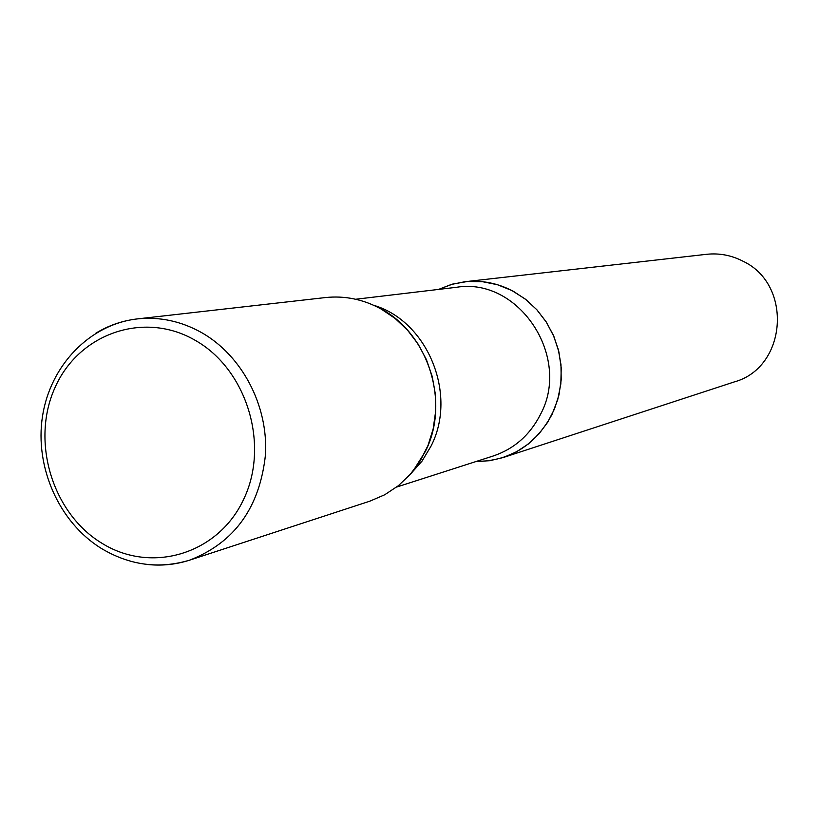 <?xml version="1.0" encoding="UTF-8"?>
<svg xmlns="http://www.w3.org/2000/svg" width="819" height="819" viewBox="0 0 819 819"><rect width="100%" height="100%" fill="white"/><g stroke="black" fill="none" stroke-linecap="round" stroke-linejoin="round"><path stroke-width="1.23" d="M95.475 333.425C108.354 325.512 122.277 320.679 137.234 318.919L325.399 297.563C344.748 295.516 363.298 299.314 381.05 308.968L395.127 318.437L407.627 330.272L418.161 344.154L426.443 359.684L432.207 376.423L435.298 393.867L435.626 411.517L433.169 428.869L428.03 445.413L420.342 460.677L410.36 474.242L398.362 485.708L384.705 494.778L369.789 501.197L189.813 560.094C175.471 564.721 160.8 566.124 145.792 564.291M438.534 289.424L451.33 284.459L464.803 281.746C481.818 279.934 498.106 283.179 513.656 291.482L525.982 299.621L536.906 309.807L546.109 321.765L553.316 335.135L558.312 349.549L560.964 364.588L561.199 379.821L558.998 394.799L554.432 409.101L547.645 422.317L538.841 434.07L528.275 444.041L516.257 451.934L503.132 457.565L489.752 460.708L476.044 461.517C509.879 461.077 535.206 445.382 552.026 414.434L557.729 399.662L560.831 383.968L561.22 367.864L558.886 351.873L553.9 336.496L546.416 322.256L536.701 309.582L525.051 298.894L511.865 290.53L497.553 284.746L482.596 281.705L467.454 281.49L452.61 284.091L438.534 289.424M464.803 281.746L706.562 254.31C719.317 252.948 731.469 255.262 743.038 261.241C793.109 284.715 786.895 367.577 734.377 381.889L503.132 457.565M413.104 470.976L425.307 451.576C450.952 401.371 427.334 330.497 377.364 307.023M137.234 318.919C159.562 316.554 181.03 321.12 201.638 332.627C241.943 355.528 268.212 405.385 265.499 454.453C259.848 507.401 234.613 542.618 189.813 560.094C159.347 569.318 129.873 565.448 101.413 548.474C59.101 522.389 34.572 467.27 42.496 416.308C50.307 365.387 89.732 324.334 137.234 318.919M102.457 543.581C52.59 513.912 30.6 441.799 54.832 388.001C78.327 333.773 143.663 310.503 194.942 340.172C246.601 369.021 269.881 444.348 243.837 498.935C218.56 553.972 151.935 574.037 102.457 543.581M396.621 487.059L493.202 455.999C514.178 448.894 529.924 435.063 540.438 414.506C571.805 356.705 518.509 276.883 456.429 287.295L355.681 299.252M410.565 474.006L422.02 461.128L431.029 446.109C457.708 394.533 427.733 321.243 373.792 305.323"/></g></svg>

